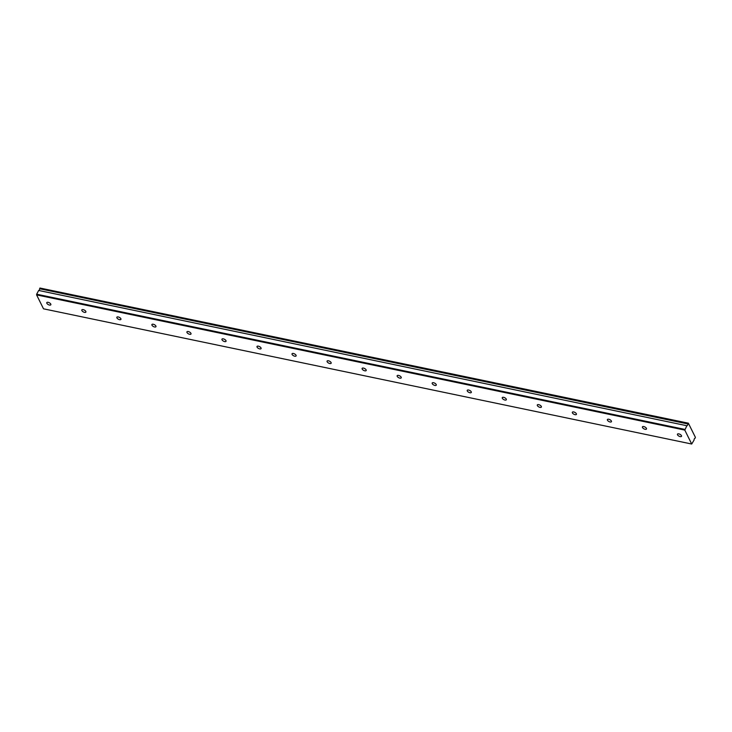 <?xml version="1.0" encoding="UTF-8"?>
<svg xmlns="http://www.w3.org/2000/svg" width="732" height="732" viewBox="0 0 732 732"><rect width="100%" height="100%" fill="white"/><g stroke="black" fill="none" stroke-linecap="round" stroke-linejoin="round"><path stroke-width="1.1" d="M680.165 436.592A2.297 1.052 -151.9 0 0 681.519 436.318A2.297 1.052 -151.9 0 0 680.897 434.945A2.297 1.052 -151.9 0 0 678.82 433.875A2.297 1.052 -151.9 0 0 677.466 434.149A2.297 1.052 -151.9 0 0 678.088 435.531A2.297 1.052 -151.9 0 0 680.165 436.592M49.492 305.052A2.297 1.052 -151.9 0 0 50.837 304.768A2.297 1.052 -151.9 0 0 50.224 303.396A2.297 1.052 -151.9 0 0 48.138 302.325A2.297 1.052 -151.9 0 0 46.793 302.609A2.297 1.052 -151.9 0 0 47.406 303.981A2.297 1.052 -151.9 0 0 49.492 305.052M84.528 312.363A2.297 1.052 -151.9 0 0 85.873 312.079A2.297 1.052 -151.9 0 0 85.26 310.707A2.297 1.052 -151.9 0 0 83.174 309.636A2.297 1.052 -151.9 0 0 81.828 309.92A2.297 1.052 -151.9 0 0 82.451 311.292A2.297 1.052 -151.9 0 0 84.528 312.363M119.563 319.664A2.297 1.052 -151.9 0 0 120.917 319.39A2.297 1.052 -151.9 0 0 120.295 318.008A2.297 1.052 -151.9 0 0 118.218 316.947A2.297 1.052 -151.9 0 0 116.864 317.221A2.297 1.052 -151.9 0 0 117.486 318.594A2.297 1.052 -151.9 0 0 119.563 319.664M154.608 326.975A2.297 1.052 -151.9 0 0 155.953 326.692A2.297 1.052 -151.9 0 0 155.33 325.319A2.297 1.052 -151.9 0 0 153.253 324.249A2.297 1.052 -151.9 0 0 151.908 324.532A2.297 1.052 -151.9 0 0 152.521 325.905A2.297 1.052 -151.9 0 0 154.608 326.975M189.643 334.286A2.297 1.052 -151.9 0 0 190.988 334.002A2.297 1.052 -151.9 0 0 190.375 332.63A2.297 1.052 -151.9 0 0 188.289 331.559A2.297 1.052 -151.9 0 0 186.944 331.843A2.297 1.052 -151.9 0 0 187.557 333.216A2.297 1.052 -151.9 0 0 189.643 334.286M224.678 341.588A2.297 1.052 -151.9 0 0 226.023 341.313A2.297 1.052 -151.9 0 0 225.41 339.941A2.297 1.052 -151.9 0 0 223.324 338.87A2.297 1.052 -151.9 0 0 221.979 339.145A2.297 1.052 -151.9 0 0 222.601 340.526A2.297 1.052 -151.9 0 0 224.678 341.588M259.714 348.899A2.297 1.052 -151.9 0 0 261.068 348.615A2.297 1.052 -151.9 0 0 260.446 347.243A2.297 1.052 -151.9 0 0 258.369 346.172A2.297 1.052 -151.9 0 0 257.014 346.456A2.297 1.052 -151.9 0 0 257.637 347.828A2.297 1.052 -151.9 0 0 259.714 348.899M294.758 356.21A2.297 1.052 -151.9 0 0 296.103 355.926A2.297 1.052 -151.9 0 0 295.481 354.553A2.297 1.052 -151.9 0 0 293.404 353.483A2.297 1.052 -151.9 0 0 292.059 353.766A2.297 1.052 -151.9 0 0 292.672 355.139A2.297 1.052 -151.9 0 0 294.758 356.21M329.793 363.511A2.297 1.052 -151.9 0 0 331.138 363.237A2.297 1.052 -151.9 0 0 330.525 361.864A2.297 1.052 -151.9 0 0 328.439 360.794A2.297 1.052 -151.9 0 0 327.094 361.068A2.297 1.052 -151.9 0 0 327.707 362.45A2.297 1.052 -151.9 0 0 329.793 363.511M364.829 370.822A2.297 1.052 -151.9 0 0 366.174 370.538A2.297 1.052 -151.9 0 0 365.561 369.166A2.297 1.052 -151.9 0 0 363.475 368.095A2.297 1.052 -151.9 0 0 362.13 368.379A2.297 1.052 -151.9 0 0 362.752 369.752A2.297 1.052 -151.9 0 0 364.829 370.822M399.864 378.133A2.297 1.052 -151.9 0 0 401.218 377.849A2.297 1.052 -151.9 0 0 400.596 376.477A2.297 1.052 -151.9 0 0 398.519 375.406A2.297 1.052 -151.9 0 0 397.165 375.69A2.297 1.052 -151.9 0 0 397.787 377.062A2.297 1.052 -151.9 0 0 399.864 378.133M434.909 385.444A2.297 1.052 -151.9 0 0 436.254 385.16A2.297 1.052 -151.9 0 0 435.632 383.788A2.297 1.052 -151.9 0 0 433.554 382.717A2.297 1.052 -151.9 0 0 432.209 383.001A2.297 1.052 -151.9 0 0 432.822 384.373A2.297 1.052 -151.9 0 0 434.909 385.444M469.944 392.745A2.297 1.052 -151.9 0 0 471.289 392.471A2.297 1.052 -151.9 0 0 470.676 391.089A2.297 1.052 -151.9 0 0 468.59 390.028A2.297 1.052 -151.9 0 0 467.245 390.302A2.297 1.052 -151.9 0 0 467.858 391.675A2.297 1.052 -151.9 0 0 469.944 392.745M504.979 400.056A2.297 1.052 -151.9 0 0 506.324 399.773A2.297 1.052 -151.9 0 0 505.711 398.4A2.297 1.052 -151.9 0 0 503.625 397.33A2.297 1.052 -151.9 0 0 502.28 397.613A2.297 1.052 -151.9 0 0 502.902 398.986A2.297 1.052 -151.9 0 0 504.979 400.056M540.015 407.367A2.297 1.052 -151.9 0 0 541.369 407.084A2.297 1.052 -151.9 0 0 540.747 405.711A2.297 1.052 -151.9 0 0 538.67 404.64A2.297 1.052 -151.9 0 0 537.315 404.924A2.297 1.052 -151.9 0 0 537.938 406.297A2.297 1.052 -151.9 0 0 540.015 407.367M575.059 414.669A2.297 1.052 -151.9 0 0 576.404 414.394A2.297 1.052 -151.9 0 0 575.782 413.013A2.297 1.052 -151.9 0 0 573.705 411.951A2.297 1.052 -151.9 0 0 572.36 412.226A2.297 1.052 -151.9 0 0 572.973 413.598A2.297 1.052 -151.9 0 0 575.059 414.669M610.095 421.98A2.297 1.052 -151.9 0 0 611.44 421.696A2.297 1.052 -151.9 0 0 610.827 420.324A2.297 1.052 -151.9 0 0 608.74 419.253A2.297 1.052 -151.9 0 0 607.395 419.537A2.297 1.052 -151.9 0 0 608.008 420.909A2.297 1.052 -151.9 0 0 610.095 421.98M645.13 429.291A2.297 1.052 -151.9 0 0 646.475 429.007A2.297 1.052 -151.9 0 0 645.862 427.634A2.297 1.052 -151.9 0 0 643.776 426.564A2.297 1.052 -151.9 0 0 642.431 426.848A2.297 1.052 -151.9 0 0 643.053 428.22A2.297 1.052 -151.9 0 0 645.13 429.291M684.795 430.096L686.9 425.667A1.272 0.613 101.8 0 0 686.909 425.667A1.272 0.613 101.8 0 0 687.824 423.938L688.364 423.178L695.4 437.343L694.988 438.367A1.272 0.613 101.8 0 0 694.979 438.367A1.272 0.613 101.8 0 0 694.339 438.861A1.272 0.613 101.8 0 0 694.064 440.106L691.703 444.022L43.508 308.822L36.6 294.905L684.795 430.096L691.703 444.022M38.695 290.467L686.817 425.722M36.6 294.905L36.664 294.2L684.859 429.4M687.86 423.782L39.656 288.591L39.958 288.033L688.364 423.178M36.664 294.2L38.622 290.531M38.732 290.476A1.272 0.613 101.8 0 0 39.629 288.737L687.824 423.938M688.153 423.233L39.958 288.033"/></g></svg>
